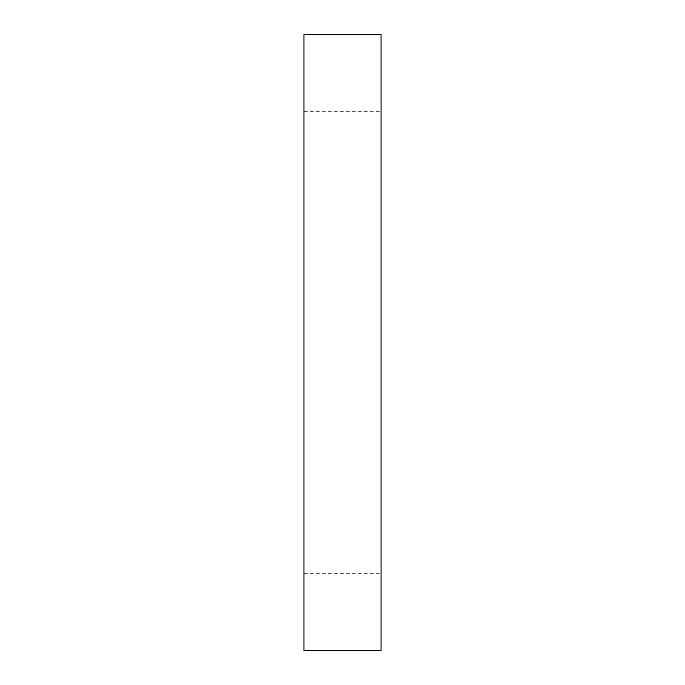 <?xml version="1.0" encoding="UTF-8"?>
<svg xmlns="http://www.w3.org/2000/svg" width="685" height="685" viewBox="0 0 685 685"><rect width="100%" height="100%" fill="white"/><g stroke="black" fill="none" stroke-linecap="round" stroke-linejoin="round"><path stroke-width="0.51" stroke-dasharray="3.42 2.57" d="M381.031 342.5L381.031 111.312L381.031 342.5M303.969 342.5L303.969 573.688L303.969 342.5M381.031 650.75L381.031 34.25M303.969 34.25L303.969 650.75M303.969 573.688L381.031 573.688M303.969 111.312L381.031 111.312"/><path stroke-width="1.03" d="M381.031 342.5L381.031 650.75L303.969 650.75L303.969 34.25L381.031 34.25L381.031 342.5"/></g></svg>
